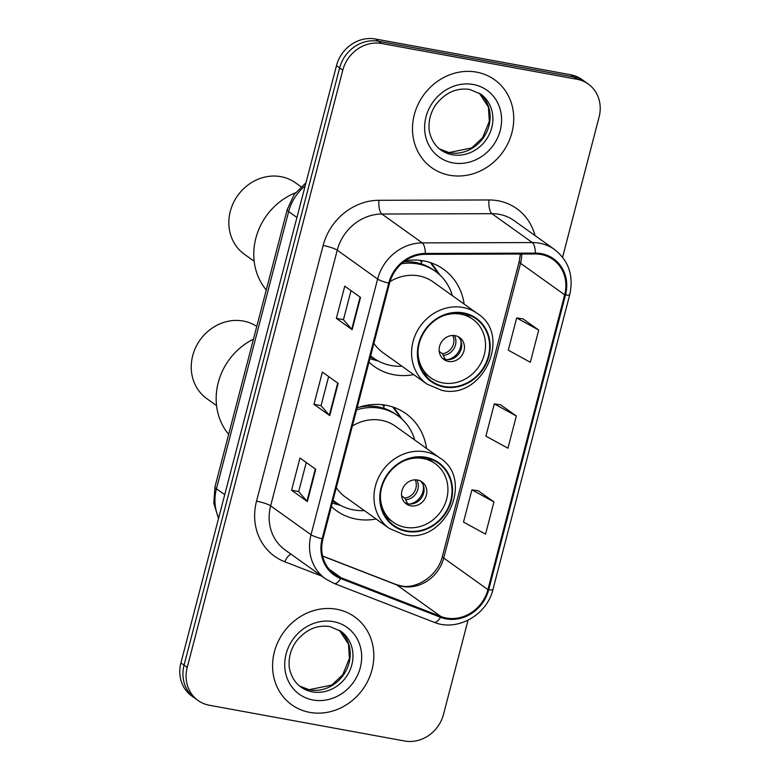<?xml version="1.0" encoding="UTF-8"?>
<svg xmlns="http://www.w3.org/2000/svg" width="780" height="780" viewBox="0 0 780 780"><rect width="100%" height="100%" fill="white"/><g stroke="black" fill="none" stroke-linecap="round" stroke-linejoin="round"><path stroke-width="1.17" d="M426.533 448.451A59.689 53.869 125.6 0 0 405.912 413.634A59.689 53.869 125.6 0 0 386.022 405.259A59.689 53.869 125.6 0 0 357.065 407.959M331.383 506.542A59.689 53.869 125.6 0 0 336.482 510.744A59.689 53.869 125.6 0 0 356.363 519.119A59.689 53.869 125.6 0 0 376.096 518.992M464.139 304.073A59.689 53.869 125.6 0 0 443.518 269.256A59.689 53.869 125.6 0 0 423.637 260.881A59.689 53.869 125.6 0 0 405.308 260.764M368.989 362.164A59.689 53.869 125.6 0 0 374.088 366.366A59.689 53.869 125.6 0 0 393.978 374.741A59.689 53.869 125.6 0 0 413.702 374.615M562.585 257.224L599.089 117.078A33.784 30.488 125.6 0 0 588.227 84.006L581.919 79.502A33.784 30.488 125.6 0 0 570.667 74.753L375.394 39A33.784 30.488 125.6 0 0 336.492 65.637L180.911 662.922A33.784 30.488 125.6 0 0 191.773 695.994L194.922 698.246A33.784 30.488 125.6 0 1 184.06 665.174A33.784 30.488 125.6 0 0 194.922 698.246L198.081 700.499A33.784 30.488 125.6 0 0 209.332 705.247L404.606 741A33.784 30.488 125.6 0 0 443.508 714.363L468.029 620.236M588.227 84.006A33.784 30.488 125.6 0 0 576.976 79.267L381.703 43.514L378.553 41.252A33.784 30.488 125.6 0 0 339.641 67.899L184.06 665.174L339.641 67.899A33.784 30.488 125.6 0 1 378.553 41.252L573.817 77.005L378.553 41.252L375.394 39M585.078 81.754A33.784 30.488 125.6 0 0 573.817 77.005A33.784 30.488 125.6 0 1 585.078 81.754M476.541 72.13A54.054 48.789 125.6 0 0 417.953 104.656A54.054 48.789 125.6 0 0 431.671 167.671A54.054 48.789 125.6 0 0 449.68 175.256A54.054 48.789 125.6 0 0 508.267 142.73A54.054 48.789 125.6 0 0 494.549 79.726A54.054 48.789 125.6 0 0 476.541 72.13A54.054 48.789 125.6 0 0 417.953 104.656A54.054 48.789 125.6 0 0 431.671 167.671A54.054 48.789 125.6 0 0 449.68 175.256A54.054 48.789 125.6 0 0 508.267 142.73A54.054 48.789 125.6 0 0 494.549 79.726A54.054 48.789 125.6 0 0 476.541 72.13M336.628 609.248A54.054 48.789 125.6 0 0 278.041 641.774A54.054 48.789 125.6 0 0 291.759 704.788A54.054 48.789 125.6 0 0 309.767 712.384A54.054 48.789 125.6 0 0 368.355 679.858A54.054 48.789 125.6 0 0 354.637 616.843A54.054 48.789 125.6 0 0 336.628 609.248A54.054 48.789 125.6 0 0 278.041 641.774A54.054 48.789 125.6 0 0 291.759 704.788A54.054 48.789 125.6 0 0 309.767 712.384A54.054 48.789 125.6 0 0 368.355 679.858A54.054 48.789 125.6 0 0 354.637 616.843A54.054 48.789 125.6 0 0 336.628 609.248M541.096 254.504A36.036 32.526 -54.4 0 1 553.098 259.565A36.036 32.526 -54.4 0 1 564.681 294.84L487.9 589.612A36.036 32.526 -54.4 0 1 440.885 616.473L341.026 577.707A36.036 32.526 -54.4 0 1 334.532 574.197A36.036 32.526 -54.4 0 1 322.949 538.922L389.542 283.247A36.036 32.526 -54.4 0 1 425.256 254.319L535.304 253.987A36.036 32.526 -54.4 0 1 541.096 254.504M541.32 253.646A36.933 33.335 125.6 0 0 535.382 253.12L425.334 253.451A36.933 33.335 125.6 0 0 388.732 283.101L322.13 538.775A36.933 33.335 125.6 0 0 340.665 578.526L440.524 617.292A36.933 33.335 125.6 0 0 488.719 589.758L565.5 294.986A36.933 33.335 125.6 0 0 541.32 253.646M493.945 501.93L471.91 489.84L463.515 522.064L485.55 534.154L493.945 501.93L478.15 490.737M538.717 330.047L516.682 317.957L508.287 350.181L530.322 362.271L538.717 330.047L522.922 318.854M516.331 415.984L494.296 403.894L485.901 436.127L507.936 448.217L516.331 415.984L500.536 404.791M381.703 43.514A33.784 30.488 125.6 0 0 342.8 70.151L187.22 667.436A33.784 30.488 125.6 0 0 198.081 700.499M352.141 329.648L336.365 318.367L344.76 286.143L360.535 297.424L352.141 329.648A9.009 1.511 14.6 0 1 351.712 329.277L360.097 297.112M307.369 501.53L291.593 490.249L299.988 458.026L315.764 469.297L307.369 501.53A9.009 1.511 14.6 0 1 306.94 501.16L315.325 468.985M329.755 415.584L313.979 404.313L322.374 372.079L338.149 383.36L329.755 415.584A9.009 1.511 14.6 0 1 329.326 415.223L337.711 383.048M313.979 404.313L321.077 405.61M328.643 376.565L321.067 405.649L329.326 415.223M291.593 490.249L298.691 491.546M306.257 462.511L298.681 491.595L306.94 501.16M336.365 318.367L343.463 319.673M351.029 290.628L343.453 319.712L351.712 329.277M494.296 403.894L500.711 404.82M516.682 317.957L523.097 318.883M471.91 489.84L478.325 490.756M421.629 262.275A54.054 48.789 125.6 0 0 419.903 260.335M452.4 295.688A53.264 48.077 125.6 0 0 435.445 271.381L433.475 269.968A53.264 48.077 125.6 0 0 415.73 262.49A53.264 48.077 125.6 0 0 403.786 261.856M370.646 355.826A53.264 48.077 125.6 0 0 373.483 358.04A53.264 48.077 125.6 0 0 391.228 365.518A53.264 48.077 125.6 0 0 401.973 366.22M435.445 271.381A53.264 48.077 125.6 0 0 417.7 263.894A53.264 48.077 125.6 0 0 401.476 263.776M373.903 343.317A43.358 39.136 125.6 0 0 382.795 352.521L426.972 384.101A43.358 39.136 -54.4 0 1 415.964 333.557A43.358 39.136 -54.4 0 1 462.959 307.466A43.358 39.136 -54.4 0 1 477.399 313.56L433.231 281.98A43.358 39.136 125.6 0 0 418.792 275.886A43.358 39.136 125.6 0 0 390.019 281.59M463.281 313.433A38.288 34.554 125.6 0 0 421.775 336.473A38.288 34.554 125.6 0 0 431.496 381.098A38.288 34.554 125.6 0 0 444.249 386.48A38.288 34.554 125.6 0 0 485.755 363.441A38.288 34.554 125.6 0 0 476.034 318.805A38.288 34.554 125.6 0 0 463.281 313.433M370.607 355.963A53.264 48.077 125.6 0 0 371.514 356.626L373.483 358.04M441.665 316.436A36.036 32.526 -54.4 0 1 460.746 314.174A36.036 32.526 -54.4 0 1 472.748 319.235A36.036 32.526 -54.4 0 1 481.894 361.238A36.036 32.526 -54.4 0 1 442.835 382.921A36.036 32.526 -54.4 0 1 430.833 377.861A36.036 32.526 -54.4 0 1 418.129 349.343M455.149 335.654A13.513 12.197 125.6 0 0 440.505 343.785A13.513 12.197 125.6 0 0 443.937 359.541A13.513 12.197 125.6 0 0 448.432 361.433A13.513 12.197 125.6 0 0 463.086 353.301A13.513 12.197 125.6 0 0 459.654 337.555A13.513 12.197 125.6 0 0 455.149 335.654M442.63 358.449A13.513 12.197 125.6 0 0 445.673 359.463A13.513 12.197 125.6 0 0 459.898 352.17A13.513 12.197 125.6 0 0 458.191 336.668M378.505 361.13L370.159 358.732A58.559 52.855 -54.4 0 1 369.905 358.663M421.219 263.854L422.068 260.618M430.345 262.587L438.828 274.063M430.774 262.733A58.559 52.855 -54.4 0 1 435.026 267.998L439.998 275.125M460.853 340.733A15.766 14.225 -54.4 0 1 447.33 359.648M439.238 351.429L442.416 353.701L445.497 359.843M295.406 192.826A61.942 55.907 125.6 0 0 255.85 238.202A61.942 55.907 125.6 0 0 266.263 289.994M300.982 186.732L295.523 182.832A43.924 39.643 125.6 0 0 230.314 211.292A43.924 39.643 125.6 0 0 244.432 254.29L254.173 261.251M384.023 406.653A54.054 48.789 125.6 0 0 382.298 404.713M365.177 406.322A42.227 38.113 125.6 0 0 364.211 405.824M414.794 440.066A53.264 48.077 125.6 0 0 397.839 415.76L395.869 414.346A53.264 48.077 125.6 0 0 378.125 406.868A53.264 48.077 125.6 0 0 358.849 407.326M333.031 500.204A53.264 48.077 125.6 0 0 335.878 502.417A53.264 48.077 125.6 0 0 353.623 509.896A53.264 48.077 125.6 0 0 364.357 510.598M397.839 415.76A53.264 48.077 125.6 0 0 380.094 408.272A53.264 48.077 125.6 0 0 356.558 409.9M336.287 487.695A43.358 39.136 125.6 0 0 345.189 496.899L389.366 528.479A43.358 39.136 -54.4 0 1 378.358 477.935A43.358 39.136 -54.4 0 1 425.353 451.844A43.358 39.136 -54.4 0 1 439.793 457.938L395.626 426.358A43.358 39.136 125.6 0 0 381.176 420.264A43.358 39.136 125.6 0 0 352.365 425.997M425.665 457.811A38.288 34.554 125.6 0 0 384.169 480.851A38.288 34.554 125.6 0 0 393.89 525.476A38.288 34.554 125.6 0 0 406.643 530.858A38.288 34.554 125.6 0 0 448.139 507.819A38.288 34.554 125.6 0 0 438.428 463.183A38.288 34.554 125.6 0 0 425.665 457.811M333.002 500.341A53.264 48.077 125.6 0 0 333.908 501.004L335.878 502.417M404.05 460.814A36.036 32.526 -54.4 0 1 423.14 458.552A36.036 32.526 -54.4 0 1 435.142 463.613A36.036 32.526 -54.4 0 1 444.288 505.616A36.036 32.526 -54.4 0 1 405.229 527.3A36.036 32.526 -54.4 0 1 393.227 522.239A36.036 32.526 -54.4 0 1 380.523 493.72M417.544 480.031A13.513 12.197 125.6 0 0 402.889 488.163A13.513 12.197 125.6 0 0 406.322 503.919A13.513 12.197 125.6 0 0 410.826 505.81A13.513 12.197 125.6 0 0 425.47 497.679A13.513 12.197 125.6 0 0 422.048 481.933A13.513 12.197 125.6 0 0 417.544 480.031M405.025 502.827A13.513 12.197 125.6 0 0 408.067 503.841A13.513 12.197 125.6 0 0 422.282 496.548A13.513 12.197 125.6 0 0 420.586 481.055M340.889 505.508L332.543 503.11A58.559 52.855 -54.4 0 1 332.29 503.042M383.614 408.232L384.452 404.995M392.74 406.965L401.222 418.441M393.169 407.111A58.559 52.855 -54.4 0 1 397.42 412.376L402.382 419.503M423.248 485.111A15.766 14.225 -54.4 0 1 409.724 504.026M401.622 495.807L404.81 498.089L407.891 504.221M253.451 339.154A61.942 55.907 125.6 0 0 218.244 382.58A61.942 55.907 125.6 0 0 228.657 434.372M256.766 326.42A43.924 39.643 125.6 0 0 192.709 355.67A43.924 39.643 125.6 0 0 206.827 398.668L216.567 405.629M336.492 65.637L342.8 70.151M570.667 74.753L576.976 79.267M180.911 662.922L187.22 667.436M305.185 185.825A45.045 40.657 125.6 0 0 288.659 211.555L296.936 217.474M218.498 518.602L213.778 503.11L214.997 486.798L287.206 209.596A22.523 3.793 14.6 0 0 288.659 211.555L216.45 488.748L224.737 494.676M214.997 486.798A22.523 3.793 14.6 0 0 216.45 488.748A45.045 40.657 125.6 0 0 218.683 517.91M440.885 616.473L396.718 584.893A36.036 32.526 125.6 0 0 402.236 586.443A36.036 32.526 125.6 0 0 443.732 558.032L520.514 263.26A36.036 32.526 125.6 0 0 521.722 254.027M322.637 556.13L396.718 584.893A20.27 8.502 -68.8 0 0 395.909 584.454L400.842 585.848C416.12 589.66 438.029 575.806 442.426 556.276A20.27 3.413 14.6 0 0 443.732 558.032L487.9 589.612M564.681 294.84L520.514 263.26A20.27 3.413 14.6 0 1 519.207 261.495L520.387 254.036M321.701 576.098L284.768 561.766A56.306 50.817 -54.4 0 1 256.523 501.169L323.125 245.495A11.261 1.891 14.6 0 1 337.243 250.175L377.627 279.055A45.045 40.657 -54.4 0 1 422.263 242.892L532.311 242.56A45.045 40.657 -54.4 0 1 539.545 243.204A45.045 40.657 -54.4 0 1 554.551 249.532L514.166 220.652A45.045 40.657 125.6 0 0 499.161 214.325A45.045 40.657 125.6 0 0 491.927 213.691L381.878 214.022A45.045 40.657 125.6 0 0 337.243 250.175L270.64 505.859A45.045 40.657 125.6 0 0 285.119 549.949L325.504 578.818A45.045 40.657 -54.4 0 1 311.025 534.729L377.627 279.055A11.261 1.891 14.6 0 0 388.732 283.101M535.382 253.12A11.261 4.066 89.8 0 0 532.311 242.56L491.927 213.691A11.261 4.066 -90.2 0 1 488.972 199.963A56.306 50.817 -54.4 0 1 535.031 235.57M322.13 538.775A11.261 1.891 -165.4 0 1 311.025 534.729L270.64 505.859A11.261 1.891 14.6 0 0 256.523 501.169M340.665 578.526A11.261 4.729 111.2 0 1 334.064 583.44L433.933 622.206C456.934 632.014 487.1 615.079 492.979 589.368L569.761 294.596A11.261 1.891 -165.4 0 1 565.5 294.986M323.125 245.495A56.306 50.817 -54.4 0 1 378.924 200.294A11.261 4.066 -90.2 0 0 381.878 214.022L422.263 242.892A11.261 4.066 89.8 0 1 425.334 253.451M440.524 617.292A11.261 4.729 111.2 0 1 433.933 622.206M488.719 589.758A11.261 1.891 14.6 0 0 492.979 589.368M378.924 200.294L488.972 199.963M290.998 554.151A11.261 4.729 -68.8 0 0 284.768 561.766M341.026 577.707L329.121 569.195M439.452 148.912A34.32 30.986 125.6 0 0 449.456 152.773A34.32 30.986 125.6 0 0 486.242 132.97A34.32 30.986 125.6 0 0 479.31 93.151L488.397 107.016L489.333 121.251L482.635 137.69L471.695 147.937L448.988 152.568L439.433 148.892M440.778 149.926A34.32 30.986 125.6 0 0 452.215 154.742A34.32 30.986 125.6 0 0 489.421 134.092A34.32 30.986 125.6 0 0 480.704 94.078L469.735 89.456C456.817 87.565 445.633 92.469 436.205 104.188C431.243 111.247 428.854 118.813 429.039 126.886C428.62 131.313 431.613 143.54 440.778 149.926M452.907 162.883A41.077 37.079 125.6 0 0 500.214 130.484A41.077 37.079 125.6 0 0 473.314 84.503A41.077 37.079 125.6 0 0 426.007 116.903A41.077 37.079 125.6 0 0 452.907 162.883M444.113 387.017A38.854 35.071 125.6 0 0 488.855 356.382A38.854 35.071 125.6 0 0 463.418 312.897A38.854 35.071 125.6 0 0 418.675 343.531A38.854 35.071 125.6 0 0 444.113 387.017M370.412 356.704A53.995 48.73 125.6 0 0 376.867 360.223M454.369 335.536A13.065 11.797 -54.4 0 1 443.596 355.339M452.741 335.468A12.392 11.183 -54.4 0 1 442.416 353.701M339.388 630.259L348.494 644.143L349.421 658.369L342.722 674.807L331.783 685.054L309.085 689.695L299.52 686.02A34.32 30.986 125.6 0 0 309.543 689.89A34.32 30.986 125.6 0 0 346.34 670.098A34.32 30.986 125.6 0 0 339.398 630.269M300.875 687.043A34.32 30.986 125.6 0 0 312.302 691.87A34.32 30.986 125.6 0 0 349.508 671.219A34.32 30.986 125.6 0 0 340.802 631.205L329.823 626.584C316.904 624.683 305.731 629.596 296.293 641.306C291.33 648.365 288.941 655.931 289.127 664.014C288.707 668.431 291.7 680.657 300.875 687.043M312.994 700.001A41.077 37.079 125.6 0 0 360.302 667.612A41.077 37.079 125.6 0 0 333.411 621.631A41.077 37.079 125.6 0 0 286.094 654.02A41.077 37.079 125.6 0 0 312.994 700.001M406.507 531.394A38.854 35.071 125.6 0 0 451.24 500.76A38.854 35.071 125.6 0 0 425.812 457.275A38.854 35.071 125.6 0 0 381.069 487.909A38.854 35.071 125.6 0 0 406.507 531.394M332.806 501.082A53.995 48.73 125.6 0 0 339.261 504.601M416.754 479.915A13.065 11.797 -54.4 0 1 405.98 499.726M415.126 479.846A12.392 11.183 -54.4 0 1 404.81 498.089M287.206 209.596L294.197 194.483L305.994 182.725M325.504 578.818L334.064 583.44M569.761 294.596C573.817 275.827 568.747 260.803 554.551 249.532M322.608 555.994L395.909 584.454M442.426 556.276L519.207 261.495M426.972 384.101L441.724 390.322C482.527 400.54 512.684 335.234 477.399 313.56M472.748 319.235L465.221 313.852M430.833 377.861L423.306 372.479M389.366 528.479L404.118 534.7C444.922 544.918 475.078 479.612 439.793 457.938M435.142 463.613L427.615 458.231M393.227 522.239L385.7 516.857"/></g></svg>
